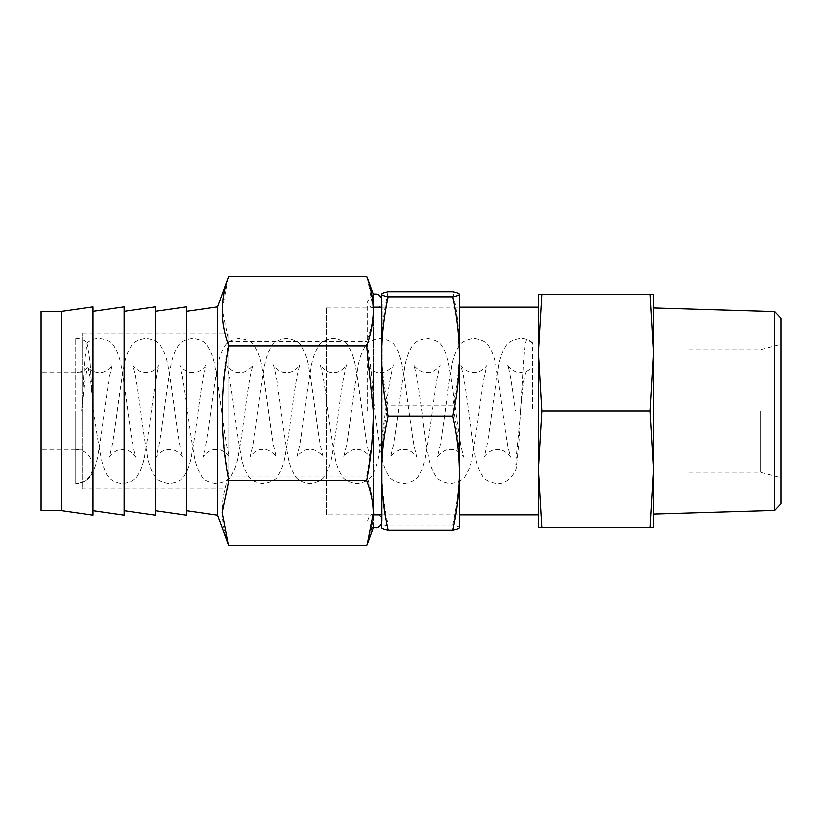 <?xml version="1.0" encoding="UTF-8"?>
<svg xmlns="http://www.w3.org/2000/svg" width="822" height="822" viewBox="0 0 822 822"><rect width="100%" height="100%" fill="white"/><g stroke="black" fill="none" stroke-linecap="round" stroke-linejoin="round"><path stroke-width="0.62" stroke-dasharray="4.11 3.08" d="M81.604 411L75.747 411L81.604 411L84.317 364.167L87.091 343L90.05 361.3L92.763 402.965L90.605 379.558L88.118 367.753L87.451 367.722L84.594 381.429L81.604 411L75.747 411L75.747 483.655L75.747 338.345L75.747 449.613L75.747 411L81.604 411M526.316 371.359L524.621 375.973L522.967 387.542L515.6 463.063L516.226 467.862L518.97 440.941L524.097 355.515L525.34 343.75L526.573 339.383L532.43 343.01L532.43 411L515.415 411L532.43 411L532.43 367.722L526.573 371.349L520.727 372.387C515.004 373.681 506.999 365.574 507.616 364.865C508.921 366.91 512.805 389.875 515.415 411M75.747 449.613A17.026 17.026 0 0 1 92.763 466.629A17.026 17.026 0 0 1 75.747 483.655C83.823 482.38 88.838 479.729 90.79 475.681C94.581 469.372 97.037 461.995 98.167 453.559C102.082 433.05 105.946 396.091 109.727 375.613L112.275 364.865C112.891 365.574 104.887 373.681 99.164 372.387C95.177 372.448 91.499 370.907 88.118 367.753M532.43 343.01L532.43 342.692C529.234 339.928 525.33 338.479 520.727 338.345C512.651 339.62 507.636 342.271 505.674 346.319C501.893 352.628 499.427 360.005 498.296 368.441C494.382 388.95 490.518 425.909 486.737 446.387L484.189 457.135C483.583 456.426 491.577 448.319 497.3 449.613C503.023 448.319 511.027 456.426 510.411 457.135L507.862 446.387C504.081 425.909 500.218 388.95 496.313 368.441C495.183 360.005 492.717 352.628 488.926 346.319C486.973 342.271 481.959 339.62 473.883 338.345C465.807 339.62 460.793 342.271 458.84 346.319C455.049 352.628 452.583 360.005 451.453 368.441C447.548 388.95 443.685 425.909 439.904 446.387L437.355 457.135C436.739 456.426 444.743 448.319 450.466 449.613C456.189 448.319 464.183 456.426 463.567 457.135L461.019 446.387C457.238 425.909 453.384 388.95 449.47 368.441C448.339 360.005 445.873 352.628 442.082 346.319C440.13 342.271 435.115 339.62 427.039 338.345C418.963 339.62 413.949 342.271 411.997 346.319C408.205 352.628 405.749 360.005 404.609 368.441C400.704 388.95 396.841 425.909 393.06 446.387L390.512 457.135C389.895 456.426 397.899 448.319 403.623 449.613C409.346 448.319 417.35 456.426 416.733 457.135L414.185 446.387C410.404 425.909 406.541 388.95 402.636 368.441C401.496 360.005 399.04 352.628 395.248 346.319C393.296 342.271 388.282 339.62 380.206 338.345C372.13 339.62 367.115 342.271 365.163 346.319C361.372 352.628 358.906 360.005 357.776 368.441C353.861 388.95 350.008 425.909 346.226 446.387L343.678 457.135C343.062 456.426 351.056 448.319 356.779 449.613C362.502 448.319 370.506 456.426 369.89 457.135L367.342 446.387C363.56 425.909 359.697 388.95 355.792 368.441C354.662 360.005 352.196 352.628 348.405 346.319C346.452 342.271 341.438 339.62 333.362 338.345C325.286 339.62 320.272 342.271 318.32 346.319C314.528 352.628 312.062 360.005 310.932 368.441C307.027 388.95 303.164 425.909 299.383 446.387L296.834 457.135C296.218 456.426 304.222 448.319 309.945 449.613C315.669 448.319 323.663 456.426 323.056 457.135L320.508 446.387C316.727 425.909 312.863 388.95 308.949 368.441C307.818 360.005 305.352 352.628 301.571 346.319C299.609 342.271 294.595 339.62 286.518 338.345C278.453 339.62 273.438 342.271 271.476 346.319C267.684 352.628 265.229 360.005 264.098 368.441C260.184 388.95 256.32 425.909 252.539 446.387L249.991 457.135C249.385 456.426 257.378 448.319 263.102 449.613C268.825 448.319 276.829 456.426 276.213 457.135L273.664 446.387C269.883 425.909 266.02 388.95 262.115 368.441C260.975 360.005 258.519 352.628 254.728 346.319C252.775 342.271 247.761 339.62 239.685 338.345C231.609 339.62 226.595 342.271 224.642 346.319C220.851 352.628 218.385 360.005 217.255 368.441C213.35 388.95 209.487 425.909 205.706 446.387L203.157 457.135C202.541 456.426 210.545 448.319 216.268 449.613C221.991 448.319 229.985 456.426 229.369 457.135L226.821 446.387C223.039 425.909 219.186 388.95 215.272 368.441C214.141 360.005 211.675 352.628 207.884 346.319C205.932 342.271 200.917 339.62 192.841 338.345C184.765 339.62 179.751 342.271 177.799 346.319C174.007 352.628 171.551 360.005 170.411 368.441C166.506 388.95 162.643 425.909 158.862 446.387L156.314 457.135C155.697 456.426 163.701 448.319 169.424 449.613C175.148 448.319 183.142 456.426 182.535 457.135L179.987 446.387C176.206 425.909 172.343 388.95 168.428 368.441C167.298 360.005 164.842 352.628 161.05 346.319C159.088 342.271 154.074 339.62 146.008 338.345C137.932 339.62 132.917 342.271 130.965 346.319C127.174 352.628 124.708 360.005 123.577 368.441C119.663 388.95 115.81 425.909 112.018 446.387L109.48 457.135C108.864 456.426 116.858 448.319 122.581 449.613C128.304 448.319 136.308 456.426 135.692 457.135L133.143 446.387C129.362 425.909 125.499 388.95 121.594 368.441C120.464 360.005 117.998 352.628 114.207 346.319C112.254 342.271 107.24 339.62 99.164 338.345C94.355 338.51 90.328 340.061 87.091 343M774.673 311.61L774.673 510.39M653.541 352.607L653.541 411L653.541 352.617L650.11 411L541.77 411L538.338 352.617L541.77 294.235L651.795 294.235M780.9 503.783L780.9 318.217M760.144 411L760.144 472.239L760.144 411M689.165 411L689.165 472.239L689.165 411M326.601 514.788L326.601 307.212L326.601 514.788L373.239 514.788M381.542 514.788L459.385 514.788M538.338 352.607L538.338 469.393M540.085 527.765L541.77 527.765L538.338 469.383L538.338 352.617L538.338 527.765L539.633 527.765M326.601 307.212L373.239 307.212M381.542 307.212L459.385 307.212M540.588 294.235L538.338 294.235L538.338 352.617M538.338 469.383L541.77 411M653.213 527.765L653.541 469.393M541.77 527.765L650.11 527.765L653.541 469.383L653.541 294.235M459.354 527.847L459.385 527.683C459.251 526.84 457.063 525.988 452.809 525.145C457.063 505.273 459.262 485.401 459.385 465.529C459.262 445.658 457.063 425.786 452.809 405.914C457.063 386.895 459.262 367.866 459.385 348.847L459.385 294.235M459.385 527.765L459.385 348.847C459.262 329.828 457.063 310.798 452.809 291.779M388.118 405.914C383.864 425.786 381.665 445.658 381.542 465.529L381.542 348.847C381.665 367.866 383.864 386.895 388.118 405.914L452.809 405.914M452.809 525.145L388.118 525.145C383.864 525.988 381.675 526.84 381.542 527.683L381.542 465.529C381.665 485.401 383.864 505.273 388.118 525.145M459.385 311.743L459.385 510.257L459.385 311.743M388.118 291.779C383.864 310.798 381.665 329.828 381.542 348.847L381.542 294.235M381.542 311.743L381.542 510.257L381.542 311.743M367.198 277.63L373.239 308.774L373.239 294.235L373.239 510.976C373.106 522.587 370.917 534.197 366.663 545.808M217.553 515.106L217.553 306.894M186.409 311.374L186.409 510.637L186.409 311.374M155.276 311.374L155.276 510.637L155.276 311.374M186.409 515.106L186.409 306.894M124.132 311.374L124.132 510.637L124.132 311.374M155.276 515.106L155.276 306.894M92.999 311.374L92.999 510.637L92.999 311.374M124.132 515.106L124.132 306.894M61.856 510.637L61.856 311.363M92.999 515.106L92.999 306.894M41.1 510.637L41.1 311.363M41.1 372.089L41.1 449.922L41.1 372.089M82.621 449.911L82.621 372.078L82.621 449.911M228.197 277.63L222.156 309.483L228.732 341.346C220.06 386.402 220.06 431.334 228.732 476.154C220.06 499.375 220.06 522.587 228.732 545.808M373.239 413.25L373.229 411M373.239 526.912L373.239 295.088L373.239 526.912M373.239 510.976L373.239 308.774C373.106 319.635 370.917 330.485 366.663 341.346C370.917 363.797 373.106 386.268 373.239 408.75C373.106 431.262 370.917 453.723 366.663 476.154C370.917 487.765 373.106 499.375 373.239 510.976M228.732 341.346L366.663 341.346M228.732 476.154L366.663 476.154M227.93 488.833L227.93 333.157L227.93 488.843L82.621 488.843L82.621 333.157L82.621 488.833M92.763 402.955C95.876 428.992 99.164 449.49 102.616 464.451L105.987 473.215C109.1 479.401 114.628 482.874 122.581 483.655C130.657 482.38 135.671 479.729 137.623 475.681C141.415 469.372 143.881 461.995 145.011 453.559C148.926 433.05 152.779 396.091 156.56 375.613L159.108 364.865C159.725 365.574 151.731 373.681 146.008 372.387C140.285 373.681 132.28 365.574 132.897 364.865L135.445 375.613C139.226 396.091 143.09 433.05 146.994 453.559C148.124 461.995 150.59 469.372 154.382 475.681C156.334 479.729 161.348 482.38 169.424 483.655C177.501 482.38 182.515 479.729 184.467 475.681C188.259 469.372 190.725 461.995 191.855 453.559C195.759 433.05 199.623 396.091 203.404 375.613L205.952 364.865C206.569 365.574 198.564 373.681 192.841 372.387C187.118 373.681 179.124 365.574 179.73 364.865L182.279 375.613C186.06 396.091 189.923 433.05 193.838 453.559C194.968 461.995 197.424 469.372 201.215 475.681C203.178 479.729 208.192 482.38 216.268 483.655C224.334 482.38 229.348 479.729 231.311 475.681C235.102 469.372 237.558 461.995 238.688 453.559C242.603 433.05 246.466 396.091 250.248 375.613L252.796 364.865C253.402 365.574 245.408 373.681 239.685 372.387C233.962 373.681 225.958 365.574 226.574 364.865L229.122 375.613C232.903 396.091 236.767 433.05 240.671 453.559C241.812 461.995 244.268 469.372 248.059 475.681C250.011 479.729 255.026 482.38 263.102 483.655C271.178 482.38 276.192 479.729 278.144 475.681C281.936 469.372 284.402 461.995 285.532 453.559C289.436 433.05 293.3 396.091 297.081 375.613L299.629 364.865C300.246 365.574 292.242 373.681 286.518 372.387C280.795 373.681 272.801 365.574 273.418 364.865L275.966 375.613C279.747 396.091 283.6 433.05 287.515 453.559C288.645 461.995 291.111 469.372 294.903 475.681C296.855 479.729 301.869 482.38 309.945 483.655C318.022 482.38 323.036 479.729 324.988 475.681C328.779 469.372 331.235 461.995 332.376 453.559C336.28 433.05 340.144 396.091 343.925 375.613L346.473 364.865C347.09 365.574 339.085 373.681 333.362 372.387C327.639 373.681 319.645 365.574 320.251 364.865L322.799 375.613C326.581 396.091 330.444 433.05 334.359 453.559C335.489 461.995 337.945 469.372 341.736 475.681C343.688 479.729 348.713 482.38 356.779 483.655C364.855 482.38 369.869 479.729 371.821 475.681C375.613 469.372 378.079 461.995 379.209 453.559C383.124 433.05 386.977 396.091 390.769 375.613L393.306 364.865C393.923 365.574 385.929 373.681 380.206 372.387C374.483 373.681 366.478 365.574 367.095 364.865L369.643 375.613C373.424 396.091 377.288 433.05 381.192 453.559C382.322 461.995 384.788 469.372 388.58 475.681C390.532 479.729 395.546 482.38 403.623 483.655C411.699 482.38 416.713 479.729 418.665 475.681C422.457 469.372 424.923 461.995 426.053 453.559C429.957 433.05 433.821 396.091 437.602 375.613L440.15 364.865C440.767 365.574 432.762 373.681 427.039 372.387C421.316 373.681 413.322 365.574 413.939 364.865L416.477 375.613C420.268 396.091 424.121 433.05 428.036 453.559C429.166 461.995 431.632 469.372 435.424 475.681C437.376 479.729 442.39 482.38 450.466 483.655C458.532 482.38 463.557 479.729 465.509 475.681C469.3 469.372 471.756 461.995 472.886 453.559C476.801 433.05 480.665 396.091 484.446 375.613L486.994 364.865C487.6 365.574 479.606 373.681 473.883 372.387C468.16 373.681 460.156 365.574 460.772 364.865L463.32 375.613C467.102 396.091 470.965 433.05 474.869 453.559C476.01 461.995 478.466 469.372 482.257 475.681C484.209 479.729 489.224 482.38 497.3 483.655C506.547 484.322 514.449 474.993 516.226 467.862M75.747 338.345C80.248 338.407 84.142 339.959 87.451 343.01M92.763 402.965L92.763 466.629M87.451 367.722C84.152 370.773 80.248 372.325 75.747 372.387M689.165 472.239L760.144 472.239L780.9 477.798M689.165 349.761L760.144 349.761L780.9 344.202M82.621 372.078L41.1 372.078M82.621 449.922L41.1 449.922M82.621 333.157L227.93 333.157M371.893 527.529L367.64 520.912C369.468 513.123 372.674 514.202 374.904 513.647L376.825 513.904C377.688 514.469 380.668 513.904 382.168 520.912L382.168 411L382.168 520.912L381.542 523.881M373.167 294.029L367.64 301.088C368.071 305.496 370.496 307.921 374.904 308.353C376.928 307.541 379.733 309.73 382.168 301.088L382.168 411L382.168 301.088L381.542 298.119M367.64 411L367.64 301.088L367.64 411"/><path stroke-width="1.23" d="M774.673 311.61L780.9 318.217L780.9 503.783L774.673 510.39L774.673 311.61L653.541 307.993M653.541 469.393L650.11 411L653.541 352.607M373.239 514.788L381.542 514.788M459.385 514.788L538.338 514.788M538.338 469.393L538.338 352.607M373.239 307.212L381.542 307.212M459.385 307.212L538.338 307.212M538.338 352.617L538.338 294.235L541.77 294.235L538.338 352.617L541.77 411L538.338 469.383L541.77 527.765L538.338 527.765L538.338 469.383M541.77 411L650.11 411L653.541 469.383L653.541 352.617L650.11 294.235L653.541 294.235L653.541 352.617L650.11 294.235L540.588 294.235M541.77 527.765L650.11 527.765L653.541 469.383L653.541 527.765L651.291 527.765M651.795 527.765L653.213 527.765M653.213 294.235L651.795 294.235M452.809 296.855L388.118 296.855C383.864 296.012 381.675 295.16 381.542 294.317L381.542 294.317C381.675 293.464 383.864 292.622 388.118 291.779L452.809 291.779C457.063 292.622 459.251 293.464 459.385 294.317L459.385 294.317C459.251 295.16 457.063 296.012 452.809 296.855C457.063 316.727 459.262 336.599 459.385 356.471C459.262 376.342 457.063 396.214 452.809 416.086C457.063 435.105 459.262 454.134 459.385 473.153C459.262 492.173 457.063 511.202 452.809 530.221C457.063 529.378 459.251 528.536 459.385 527.683M459.385 294.317L459.354 527.847M452.809 530.221L388.118 530.221C383.864 511.202 381.665 492.173 381.542 473.153L381.572 527.847M381.542 527.683C381.675 528.536 383.864 529.378 388.118 530.221M452.809 416.086L388.118 416.086C383.864 396.214 381.665 376.342 381.542 356.471L381.542 473.153C381.665 454.134 383.864 435.105 388.118 416.086M381.542 294.317L381.542 356.471C381.665 336.599 383.864 316.727 388.118 296.855M217.553 306.914L217.553 515.106L228.197 544.37L222.156 512.517L228.732 480.654C220.06 435.835 220.06 390.892 228.732 345.846C220.06 322.625 220.06 299.413 228.732 276.192L217.553 306.914L186.409 311.363M373.239 527.765L366.663 545.808L228.732 545.808L228.197 544.37M155.276 311.363L186.409 306.894L186.409 515.106L155.276 510.637M124.132 311.363L155.276 306.894L155.276 515.106L124.132 510.637M92.999 311.363L124.132 306.894L124.132 515.106L92.999 510.637M61.856 311.374L61.856 510.637L92.999 515.106L92.999 306.914L61.856 311.374L41.1 311.363L41.1 510.637L61.856 510.637M367.198 544.37L373.239 513.226C373.106 502.365 370.917 491.515 366.663 480.654C370.917 458.224 373.106 435.752 373.239 413.25M373.229 411L366.663 345.846C370.917 334.235 373.106 322.625 373.239 311.024C373.106 299.413 370.917 287.803 366.663 276.192L373.239 294.235M228.732 480.654L366.663 480.654M228.732 345.846L366.663 345.846M228.732 276.192L366.663 276.192M774.673 510.39L653.541 514.007M186.409 510.637L217.553 515.106M371.893 527.529L377.041 527.858L379.62 526.44L381.542 523.881M373.167 294.029L377.041 294.142L378.993 295.077L381.542 298.119"/></g></svg>
